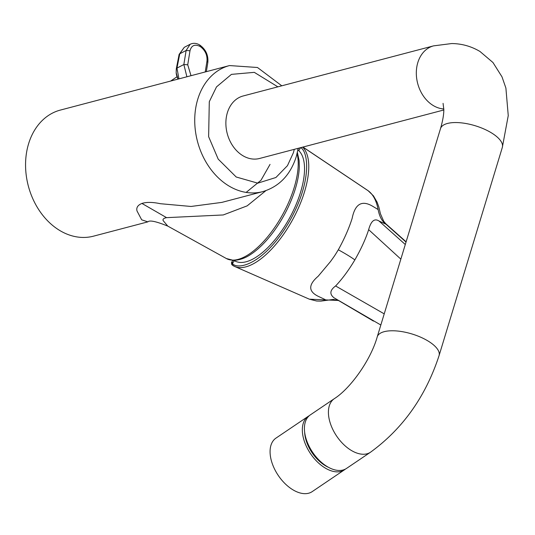<?xml version="1.0" encoding="UTF-8"?>
<svg xmlns="http://www.w3.org/2000/svg" width="535" height="535" viewBox="0 0 535 535"><rect width="100%" height="100%" fill="white"/><g stroke="black" fill="none" stroke-linecap="round" stroke-linejoin="round"><path stroke-width="0.8" d="M234.263 260.585L232.819 263.053L231.936 261.849L232.812 260.358M298.089 149.151L298.65 148.188M231.936 261.849L231.454 262.672A1.418 1.404 27.2 0 1 231.494 262.598L232.458 263.668L232.819 263.053M299.874 147.867L300.235 148.195L298.784 150.663L297.674 149.847M373.47 321.094L336.127 299.092M338.401 300.469L309.344 299.185L316.62 301.018L320.906 301.111L333.352 299.419L338.622 300.603M406.032 242.081L385.695 223.964C381.903 221.142 379.382 216.334 378.131 209.546L378.084 209.305C376.399 200.719 373.196 194.606 368.475 190.968L367.993 190.614M325.253 299.633L319.261 296.798C308.26 291.863 307.892 285.015 318.164 276.261L330.409 261.662C335.572 254.546 334.823 255.449 338.321 249.785C344.299 238.984 348.914 228.505 352.15 218.354C355.026 203.995 361.794 199.923 372.474 206.149L378.131 209.546M338.321 249.785C345.322 253.617 350.833 256.987 354.865 259.89C348.68 270.262 342.253 278.949 335.605 285.971C329.928 290.164 329.373 294.089 333.954 297.748L336.074 299.058M333.954 297.748L380.833 325.012M354.865 259.89C361.098 249.002 365.693 238.924 368.655 229.662C371.016 220.988 374.467 218.106 378.994 221.002L386.009 224.245M405.289 244.508L378.994 221.002M384.217 313.864L335.605 285.971M400.849 259.141L368.655 229.662M233.12 260.378L236.624 261.722A63.912 27.359 -61.3 0 0 288.92 219.196A63.912 27.359 -61.3 0 0 298.784 150.663M168.15 226.305L226.379 258.539L233.614 260.391C243.004 259.99 249.511 255.222 251.47 253.918A64.748 27.713 -61.3 0 0 295.36 188.761A64.748 27.713 -61.3 0 0 299.319 166.626L299.118 160.507L297.38 152.515M167.789 226.118L163.195 220.661C162.513 219.243 163.636 218.24 166.566 217.651L141.935 203.44C146.516 201.983 152.669 202.076 160.38 203.708L191.028 206.463L221.864 202.39L262.692 191.644A65.183 50.283 -104.7 0 1 209.473 167.468A65.183 50.283 -104.7 0 1 197.756 99.263A65.183 50.283 -104.7 0 1 229.515 65.564L60.348 110.083A65.183 50.283 75.3 0 0 28.589 143.775A65.183 50.283 75.3 0 0 40.306 211.98A65.183 50.283 75.3 0 0 93.525 236.162L147.861 221.864L141.681 219.818L137.02 210.984C136.137 207.64 137.776 205.126 141.935 203.44M265.835 190.687L247.157 205.861L223.242 214.956L166.566 217.651M246.16 192.406L260.98 180.282L270.041 164.379M443.809 108.959A32.307 24.924 -104.7 0 1 416.845 79.528A32.307 24.924 -104.7 0 1 433.557 45.87L243.117 95.986A32.307 24.924 75.3 0 0 227.375 112.684A32.307 24.924 75.3 0 0 233.18 146.49A32.307 24.924 75.3 0 0 259.562 158.474L443.809 109.989M327.112 466.54A32.307 19.033 55.9 0 0 346.506 468.433L370.508 452.215A32.307 19.033 55.9 0 1 351.114 450.316A32.307 19.033 55.9 0 1 330.309 423.279A32.307 19.033 55.9 0 1 334.322 398.675L310.32 414.899A32.307 19.033 55.9 0 0 306.308 439.502A32.307 19.033 55.9 0 0 327.112 466.54M304.636 432.086A29.238 17.227 55.9 0 0 325.16 465.577A29.238 17.227 55.9 0 0 328.436 467.302M345.429 469.081A32.307 19.033 -124.1 0 1 344.426 469.837A32.307 19.033 -124.1 0 1 310.567 453.727A32.307 19.033 -124.1 0 1 308.247 416.304A32.307 19.033 -124.1 0 1 309.324 415.662M308.247 416.304L275.986 438.105A32.307 19.033 55.9 0 0 278.314 475.528A32.307 19.033 55.9 0 0 312.173 491.638L344.426 469.837M178.048 79.113L176.175 72.793L176.356 68.48A2.836 1.458 11.1 0 1 177.038 67.751L179.7 54.169A10.7 5.317 121.3 0 1 179.787 53.781L184.247 47.334L179.118 54.43A2.836 1.371 12.7 0 1 179.787 53.781L186.12 50.497L183.853 64.528L186.902 76.779M200.15 46.471C194.86 43.924 191.476 45.348 189.999 50.751L186.12 50.497L190.172 44.258C193.296 42.813 196.492 43.061 199.756 45.02L200.15 46.471C205.166 50.176 207.44 55.038 206.985 61.064L205.226 71.957M189.999 50.751L187.732 64.788L191.015 75.696M178.964 78.872L176.971 68.099A10.7 5.317 121.3 0 1 177.038 67.751M179.105 54.637A2.836 1.371 12.7 0 1 179.118 54.43L179.024 54.904A2.836 1.458 11.1 0 1 179.7 54.169M368.475 190.968L302.904 147.065M302.636 147.138A68.908 29.492 118.7 0 1 291.147 222.353A68.908 29.492 118.7 0 1 234.357 266.323A68.908 29.492 118.7 0 1 232.946 265.554A1.418 1.277 -57.6 0 1 232.819 265.48L232.819 265.48A1.418 1.277 -57.6 0 1 232.458 263.668C238.496 270.449 264.384 263.601 288.626 222.794C312.467 181.679 308.32 151.499 300.596 147.58M232.712 260.351L231.454 262.672L231.789 264.644L234.357 266.323L309.384 299.199M232.203 264.965L231.648 263.033M300.235 148.195L300.53 147.693M226.379 258.539A65.892 28.201 -61.3 0 0 294.183 187.544A65.892 28.201 -61.3 0 0 297.092 153.685M294.303 149.332L293.381 152.749L287.462 165.663L275.899 177.506L257.776 183.157L236.216 177.005L218.206 159.136L208.63 136.679L209.292 101.71L216.501 86.904L231.434 74.372L254.299 72.352L277.859 86.837M443.067 103.349L443.816 109.454C443.883 114.383 442.779 120.77 440.506 128.614A32.307 12.833 16.9 0 1 459.893 122.729A32.307 12.833 16.9 0 1 491.297 132.774A32.307 12.833 16.9 0 1 502.332 147.392L508.25 115.607L505.896 88.068L501.997 76.839L492.962 62.515L479.975 51.474C471.201 46.277 461.772 43.643 451.694 43.549L433.557 45.87M440.506 128.614L377.242 336.836A32.307 12.833 16.9 0 1 396.629 330.951A32.307 12.833 16.9 0 1 428.033 340.996A32.307 12.833 16.9 0 1 439.068 355.621L502.332 147.399M176.269 69.089L176.971 68.099L183.853 64.528L187.732 64.788M176.343 68.687A2.836 1.458 11.1 0 1 176.356 68.48L179.024 54.904A2.836 1.458 11.1 0 0 179.011 55.105M206.985 61.064L207.834 62.428L206.343 71.663M406.112 241.813L385.688 223.643L383.648 221.149L380.418 213.719L378.9 207.185L377.142 202.25L373.437 195.843L368.1 190.694M368.026 190.634L302.977 147.045M147.861 221.864C149.573 219.985 156.22 221.403 167.809 226.124M222.292 202.277L221.871 202.384M262.692 191.644C279.216 186.648 290.411 174.965 296.283 156.594L298.236 148.295M281.791 85.807L257.475 67.497L229.515 65.564M439.068 355.621C425.659 396.522 402.802 428.722 370.508 452.215M377.242 336.836C370.715 360.209 350.258 388.617 334.322 398.675M170.645 81.059L177.025 76.746M176.282 68.901L176.175 72.793A18.424 18.424 0 0 0 178.008 79.12M190.172 44.258L184.247 47.334M207.834 62.428C208.443 55.172 205.754 49.374 199.756 45.02"/></g></svg>
